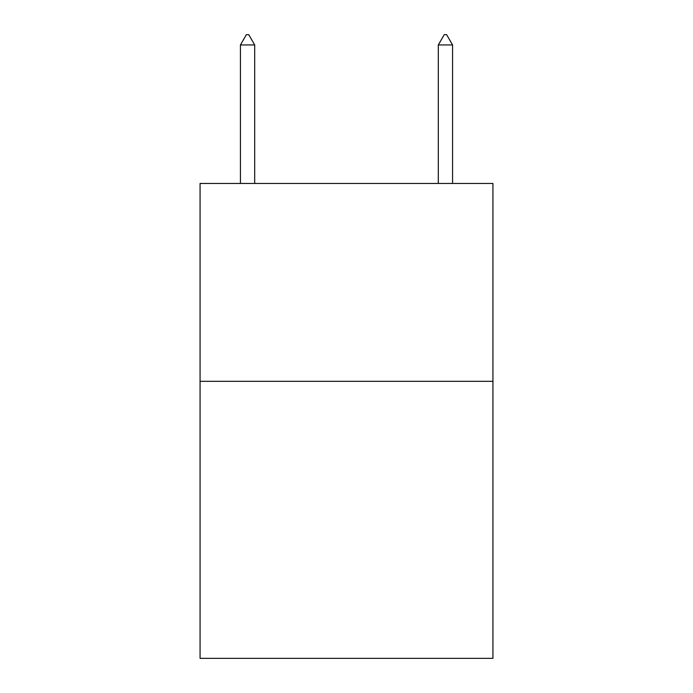 <?xml version="1.0" encoding="UTF-8"?>
<svg xmlns="http://www.w3.org/2000/svg" width="693" height="693" viewBox="0 0 693 693"><rect width="100%" height="100%" fill="white"/><g stroke="black" fill="none" stroke-linecap="round" stroke-linejoin="round"><path stroke-width="1.04" d="M492.931 381.323L492.931 658.35L200.069 658.35L200.069 183.454L492.931 183.454L492.931 381.323L200.069 381.323M254.686 44.941L248.752 34.65L246.379 34.65L240.436 44.941L254.686 44.941L254.686 183.454M240.436 44.941L240.436 183.454M444.248 34.65L446.621 34.65L452.564 44.941L438.314 44.941L444.248 34.65M452.564 183.454L452.564 44.941M438.314 183.454L438.314 44.941"/></g></svg>
